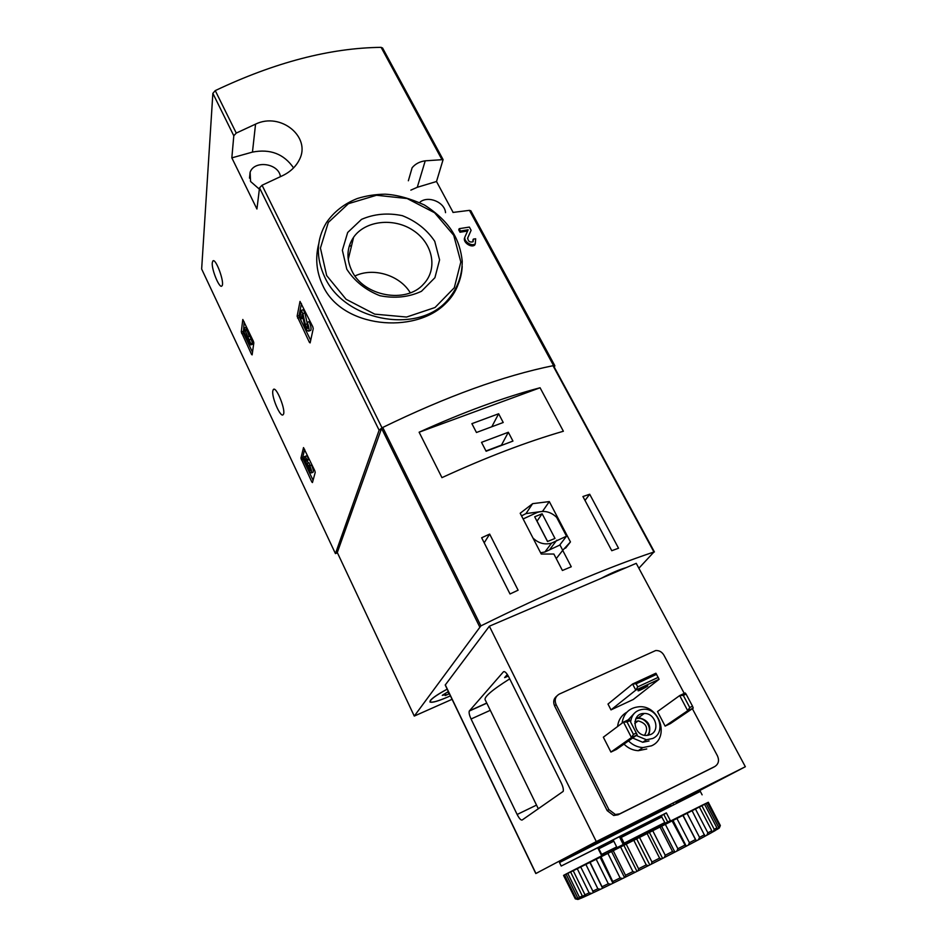 <?xml version="1.0" encoding="UTF-8"?>
<svg xmlns="http://www.w3.org/2000/svg" width="947" height="947" viewBox="0 0 947 947"><rect width="100%" height="100%" fill="white"/><g stroke="black" fill="none" stroke-linecap="round" stroke-linejoin="round"><path stroke-width="1.42" d="M253.405 341.299L253.82 342.932L252.127 354.876L251.559 354.427L241.26 331.888L242.811 319.482L253.405 341.299M256.933 209.015L259.525 187.897L262.059 185.245L281.579 176.13C289.794 172.39 295.701 166.944 299.311 159.818C311.527 137.303 280.916 111.746 255.56 124.128L236.265 133.077L233.802 135.776L231.837 157.865L256.933 209.015M337.44 552.823L335.439 553.604L201.652 269.019L212.862 93.351L215.253 90.604C274.879 62.348 330.16 47.93 381.12 47.35L382.671 48.167M335.439 553.604L379.12 430.198L382.008 427.819C446.392 396.438 503.579 375.699 553.569 365.589L554.835 365.708L554.326 367.235M212.27 262.804L212.838 261.005C215.667 257.288 225.149 283.449 221.894 285.935C219.586 289.155 211.465 269.587 212.27 262.804M272.843 390.756L273.281 389.619C276.062 385.18 286.503 411.341 283.224 414.573C280.786 418.621 271.351 396.971 272.843 390.756M314.83 470.801L315.221 472.411L312.451 482.556L311.8 481.952L300.921 458.159L303.514 447.588L314.83 470.801M312.794 326.762L313.232 328.692L310.131 342.885L309.409 342.364L297.121 316.191L300.01 301.418L312.794 326.762M459.188 228.677L460.455 231.021L468.149 229.766L465.131 236.49C462.846 241.023 471.997 247.155 475.287 243.71L475.666 238.762L473.322 239.118L473.109 241.757C469.83 242.61 468.019 241.319 467.7 237.91L471.109 230.299L469.369 227.079L459.188 228.677L458.75 229.896L460.005 232.24L467.593 231.021M467.558 238.395L471.109 230.299M464.681 237.709C462.385 242.219 471.535 248.363 474.814 244.93L475.287 243.71M318.796 243.557C315.055 258.034 316.416 272.073 322.868 285.674C342.163 328.136 414.395 334.291 444.972 304.117C451.317 298.163 455.767 291.38 458.336 283.769M452.974 212.436L469.452 210.352L470.908 210.909M453.116 212.412L436.508 181.504L443.101 159.629L425.227 160.824C419.663 161.594 415.283 163.914 412.111 167.773L408.358 180.77M473.322 239.118L472.849 240.337M460.455 231.021L460.005 232.24M346.791 269.208L342.364 250.257L347.679 232.477L361.505 219.384C374.148 213.892 387.761 212.649 402.333 215.667C416.183 221.196 426.99 229.73 434.744 241.307L439.586 259.869L434.91 277.708L421.474 291.285C408.796 297.192 394.946 298.672 379.901 295.713C365.589 290.031 354.545 281.2 346.791 269.208M351.799 270.712C346.152 258.673 346.756 247.51 353.61 237.235C365.341 220.438 393.976 217.396 413.306 230.488C432.886 243.296 438.106 268.972 423.617 284.029C406.299 304.129 363.53 296.387 351.799 270.712M354.995 275.979C373.296 267.054 399.894 275.21 410.276 292.812M259.371 189.187L250.564 181.481L250.126 172.212C254.483 159.747 278.927 163.393 280.419 176.651M420.172 201.971C428.494 195.402 444.794 202.279 445.54 212.673M436.508 181.504L417.284 187.293L410.844 190.134M293.57 167.903C283.922 153.935 270.226 148.667 252.458 152.1L231.837 157.865M313.066 480.307L303.04 459.117L302.661 457.531L304.662 449.375M312.688 472.387L313.102 472.233C313.564 470.896 313.055 468.516 311.587 465.119L309.835 465.758L310.379 470.564L309.598 470.138L308.367 465.675L305.49 461.449L305.218 459.035L306.615 460.538L306.875 459.52L308.627 458.881L308.367 459.899L306.615 460.538M310 465.699L308.284 466.007M307.337 463.497L309.089 462.858L310.024 465.368M310.119 465.036L308.367 465.675M308.367 463.119L307.1 460.36M304.674 456.561L306.011 456.075C306.579 455.59 307.455 456.525 308.627 458.881M309.835 465.758C311.303 469.167 311.812 471.535 311.362 472.884C310.166 473.109 308.84 470.955 307.384 466.398C304.97 462.823 303.928 459.591 304.259 456.714C304.827 456.229 305.703 457.164 306.875 459.52M252.506 352.225L243.379 332.942L244.16 321.802M248.209 336.741L249.937 336.185L252.565 343.157L250.848 343.725L244.042 327.946L243.616 331.343L250.683 344.886L250.848 343.725M251.322 339.121L249.594 339.689M244.042 327.946L245.77 327.39L249.357 336.374M246.599 330.539L244.871 331.107M246.741 329.438L245.013 329.994M252.565 343.157L252.411 344.317L250.683 344.886M310.687 340.328L299.524 317.434L299.086 315.552L301.43 303.585M310.202 330.574L310.758 330.385C311.445 328.645 310.9 325.744 309.136 321.66L307.148 322.311L307.716 328.372C306.923 328.538 306.13 327.224 305.325 324.454L302.91 313.658L301.3 310.367L300.104 316.44L301.264 318.808L302.176 314.238L304.283 323.685C305.786 328.893 307.278 331.343 308.769 331.048C309.456 329.307 308.911 326.395 307.148 322.311M301.3 310.367L303.289 309.728L304.898 313.019L307.065 322.714M304.898 313.019L302.91 313.658M303.064 318.216L301.264 318.808M570.449 541.933L549.307 501.59L532.676 503.65L520.187 513.25L541.246 554.031L553.877 554.031L562.411 570.485L571.266 566.768L562.707 550.361L570.449 541.933L565.56 548.171M452.074 699.3L414.277 716.074L480.898 625.884C547.484 592.929 605.169 568.295 653.939 551.994L638.87 568.236M414.277 716.074L337.298 552.515L381.582 428.411L382.742 427.452C446.582 396.402 503.342 375.817 553.012 365.708L553.51 366.039M518.104 590.194L510.019 593.97L481.656 537.766L489.658 534.096L518.104 590.194M589.697 494.239L618.533 548.218L611.774 550.716L582.926 496.536L589.697 494.239L585.009 500.442M441.953 477.643C486.249 457.306 526.721 441.847 563.382 431.24L540.074 387.761C503.366 397.48 463.047 412.288 419.119 432.211L441.953 477.643M601.061 578.392C611.028 573.113 619.409 569.526 626.192 567.632M430.305 700.508C432.519 697.821 438.153 694.033 447.197 689.156C435.407 695.666 429.76 699.88 430.258 701.845C432.116 702.875 438.319 701.111 448.854 696.542L450.417 695.844C438.887 701.017 432.057 703.053 429.95 701.987L430.305 700.508M562.707 550.361L556.244 558.612M549.307 501.59L542.501 511.404M562.755 550.325L559.89 544.821M542.264 511.416L525.987 513.594L521.548 515.878M540.595 552.776L544.904 552.006L559.641 545.129L566.531 536.191L556.647 517.346C550.799 511.782 544.288 510.161 537.127 512.493L523.135 518.944M533.007 538.074C538.523 543.306 544.703 544.999 551.568 543.14L566.531 536.191M550.041 549.106L556.777 540.204M534.688 516.778L547.52 541.506L554.989 538.441L542.134 513.771L534.688 516.778M547.603 541.471L537.032 521.11L542.134 513.771M484.213 542.82L489.658 534.096M471.89 423.664L476.448 432.495L503.224 422.492L498.643 413.756L471.89 423.664M481.526 442.344L486.119 451.245L512.943 441.077L508.326 432.258L481.526 442.344M540.074 387.761L419.119 432.211M501.259 445.504L508.326 432.258M501.117 445.232L485.977 450.973M491.813 426.754L498.643 413.756M445.41 693.37L445.954 694.506L445.185 695.56L449.411 693.772M445.954 694.506L442.261 695.358L448.345 691.535M601.747 578.096C611.099 573.184 619.018 569.798 625.517 567.928M683.308 695.394L686.078 694.092L685.214 692.967L679.686 695.572L683.308 695.394L689.759 707.527L687.723 710.712L693.251 708.072L692.529 706.213L689.759 707.527M686.078 694.092L692.529 706.213M665.125 726.112L657.502 711.564L679.686 695.572L687.723 710.712L665.125 726.112L670.452 723.567L693.251 708.072M627.032 721.981L629.885 720.631L629.199 719.4L623.493 722.088L627.032 721.981L633.436 734.387L631.471 737.571L637.177 734.836L636.289 733.025L633.436 734.387M629.885 720.631L636.289 733.025M610.922 752.072L603.346 737.204L623.493 722.088L631.471 737.571L610.922 752.072L616.414 749.432L637.177 734.836M522.152 820.019L563.181 791.384C563.678 789.549 563.027 786.732 561.24 782.909L508.752 676.927C506.479 672.713 504.692 671.021 503.39 671.861L469.274 711.055C468.789 712.653 469.381 715.305 471.061 718.998L517.133 814.479C519.216 818.492 520.886 820.339 522.152 820.019M509.711 678.869C491.398 690.422 483.278 697.525 485.361 700.188L538.334 808.821M596.302 841.587L745.348 766.727L636.242 563.335L489.362 626.204L445.22 685.036L535.801 873.536L596.302 841.587L489.362 626.204M745.348 766.727L676.43 802.677M670.89 805.566L663.255 809.484M538.133 872.388L535.801 873.536M556.753 696.081C553.652 698.626 552.93 701.905 554.599 705.917L607.181 810.632L613.668 815.485L618 814.822L713.209 767.413M691.665 794.628L680.585 800.215L691.665 794.628M579.943 851.081L568.721 856.739L579.943 851.081M576.25 852.62L564.59 858.491L576.25 852.62M608.223 836.213L596.302 842.214L608.223 836.213M692.091 794.071L680.609 799.872L692.091 794.071M657.49 811.307L645.653 817.285L657.49 811.307M676.17 802.44L681.639 799.481L675.921 802.227M670.807 804.761L577.137 852.312M663.149 809.129L670.843 805.187M508.314 676.111L504.609 677.602L507.332 674.465M684.243 693.417L663.906 655.158C661.941 651.891 659.183 650.352 655.644 650.553L559.334 694.068C555.356 696.412 554.267 699.916 556.078 704.556L608.897 809.626L615.408 814.503L619.752 813.84L714.796 766.537C718.548 764.099 719.448 760.548 717.471 755.895L692.364 708.676M646.765 748.959L638.266 750.687C632.845 750.379 628.098 748.189 624.002 744.105M617.598 726.515C618.379 720.028 621.457 715.257 626.843 712.227M610.993 709.883L635.78 690.126L632.584 684.006L607.998 704.047L610.993 709.883L633.283 699.478L659.088 679.295L655.892 673.234L632.584 684.006L636.135 683.805L656.662 674.3M638.337 690.434L647.736 685.794C648.731 685.959 638.586 691.227 638.053 690.825L638.337 690.434M636.135 683.805L637.733 686.871L635.78 690.126L659.088 679.295M637.733 686.871L658.272 677.342M630.631 722.064C631.673 714.216 636.005 709.942 643.652 709.244C658.875 708.202 666.57 732.635 652.696 738.482L646.422 739.773L636.254 735.499M650.648 734.541L646.209 735.476C632.797 735.641 630.844 713.02 644.209 713.482C655.17 712.819 660.604 730.374 650.648 734.541M648.979 740.98L642.753 742.27L632.655 738.021M628.192 719.874L634.241 713.351M622.037 723.188C623.682 713.15 629.424 707.669 639.249 706.746C659.633 705.16 670.133 737.926 651.489 745.834L642.918 747.574C637.461 747.254 632.655 745.04 628.524 740.933M636.218 717.968L638.527 717.672C648.47 719.957 651.82 725.816 648.565 735.251M635.674 718.986C644.339 715.34 653.702 728.397 647.417 735.428M634.869 721.732L638.231 720.88C646.517 723.307 648.624 728.113 644.552 735.298M597.723 847.754L561.204 866.043L559.499 862.528L700.318 791.408M599.013 846.973L619.977 836.272L621.279 837.408L661.764 816.977L661.787 815.438L663.705 814.219L667.694 821.984L665.196 823.251L661.764 816.977M619.314 836.592L623.28 844.499L624.44 843.907L621.279 837.408M701.242 805.708L668.073 822.268M605.228 854.005L603.168 855.046M602.162 855.567L576.131 868.849M565.927 874.128L576.119 868.837M575.16 898.596L563.832 875.3M577.824 899.425L575.314 898.869L563.548 875.407L565.927 874.105M580.109 898.632L577.907 899.461L576.072 898.644L564.554 874.969L566.128 874.211L577.717 898.005L580.949 898.218M576.072 898.644L577.717 898.005M584.891 896.56L581.008 898.265L579.434 897.294L567.798 873.394L570.627 871.998L582.346 896.016L584.891 896.56L586.217 895.898M579.434 897.294L582.346 896.016M591.757 893.412L586.264 895.945L584.997 894.808L573.231 870.719L577.268 868.707L589.117 892.903L591.757 893.412L593.544 892.524M584.997 894.808L589.117 892.903M600.516 889.269L593.58 892.559L580.724 866.979L585.873 864.422L597.853 888.771L600.516 889.269L602.73 888.215L590.099 862.303L596.184 859.249L608.294 883.729L610.922 884.249L613.467 883.006L601.049 856.81L607.879 853.377L620.107 877.94L622.629 878.508L625.411 877.135L625.505 875.265L613.23 850.69L620.569 846.985L632.892 871.583L635.248 872.246L638.183 870.778L638.574 868.754L626.216 844.144L633.803 840.309L646.221 864.907L648.34 865.676L651.311 864.173L651.974 861.995L639.533 837.42L647.121 833.585L659.597 858.124L661.432 859.024L664.344 857.544L665.232 855.248L652.743 830.732L660.035 827.039L672.548 851.495L674.063 852.549L676.809 851.128L677.863 848.749L665.339 824.352L672.098 820.919L685.794 846.452L688.28 845.15L689.428 842.723L676.916 818.468L682.894 815.414L696.223 840.96L698.365 839.823L699.549 837.385L687.06 813.295L692.079 810.727L705.018 836.248L698.365 839.823M592.633 891.257L597.853 888.771M602.138 886.712L608.294 883.729M613.218 881.326L620.107 877.94M625.505 875.265L632.892 871.583M638.574 868.754L646.221 864.907M651.974 861.995L659.597 858.124M665.232 855.248L672.548 851.495M677.863 848.749L684.622 845.245M689.428 842.723L695.406 839.575M699.549 837.385L704.544 834.698M707.894 832.887L695.453 808.998L699.371 806.986L711.777 830.744L711.907 832.449L706.746 835.301L707.894 832.887L711.777 830.744M711.907 832.389L713.174 831.738L714.239 829.359L701.869 805.708L704.568 804.299L716.891 827.832L715.873 830.176L716.891 827.832M714.239 829.359L716.429 828.104M718.406 826.92L706.131 803.482L707.563 802.725L719.779 826.021L719.329 827.998L717.495 829.205L719.779 826.021M719.353 827.915L720.336 825.595L708.32 802.263L701.23 805.684M602.73 888.215L610.922 884.249M613.467 883.006L622.629 878.508M625.411 877.135L635.248 872.246M638.183 870.778L648.34 865.676M651.311 864.173L661.432 859.024M664.344 857.544L674.063 852.549M676.809 851.128L685.794 846.452M688.28 845.15L696.223 840.96M713.174 831.738L715.873 830.176M584.252 895.317L581.576 897.034M581.778 897.448L586.051 895.755M716.713 829.608L717.495 829.205M705.006 836.189L706.746 835.301M561.204 866.043L666.451 813.035M661.823 815.379L661.231 815.675M600.635 846.287L599.498 846.867M667.694 821.984L670.346 820.623L666.368 812.893L663.705 814.219M564.554 874.969L563.856 875.288M567.798 873.394L566.128 874.211M573.231 870.719L570.627 871.998M580.724 866.979L577.268 868.707M590.099 862.303L585.873 864.422M601.049 856.81L596.184 859.249M613.23 850.69L607.879 853.377M626.216 844.144L620.569 846.985M639.533 837.42L633.803 840.309M652.743 830.732L647.121 833.585M665.339 824.352L660.035 827.039M676.916 818.468L672.098 820.919M687.06 813.295L682.894 815.414M695.453 808.998L692.079 810.727M701.869 805.708L699.371 806.986M706.131 803.482L704.568 804.299M708.167 802.393L707.563 802.725M696.294 840.865L683.059 815.308M686.244 846.168L672.997 820.445M674.88 852.075L661.633 826.21M662.592 858.396L649.382 832.425M649.796 864.895L636.644 838.864M636.964 871.347L623.884 845.304M624.523 877.526L611.549 851.507M612.934 883.208L600.078 857.272M602.588 888.227L589.851 862.397M602.387 854.833L601.463 855.295L597.675 847.66M623.28 844.499L617.042 847.648L613.088 839.752M675.46 801.825L676.75 802.961M670.914 805.885L670.748 804.192M673.364 804.654L673.199 802.961M212.862 93.351L233.802 135.776M259.525 187.897L379.12 430.198M262.059 185.245L382.008 427.819M469.452 210.352L553.569 365.589M381.12 47.35L441.74 159.214M215.253 90.604L236.265 133.077M324.738 277.116C315.694 257.643 316.274 239.449 326.49 222.533C333.971 211.726 344.235 203.723 357.303 198.527C366.193 195.757 375.474 194.301 385.157 194.182C396.982 194.822 410.039 198.408 424.339 204.954C451.127 222.154 459.946 240.443 462.231 261.171C462.195 276.844 456.691 290.528 445.694 302.235C415.106 334.398 344.116 320.145 324.738 277.116M462.207 266.521C461.402 280.324 455.898 292.232 445.694 302.235L444.972 304.117M326.679 275.589L320.429 248.078L328.313 222.438L348.401 203.688L376.504 195.26L407.139 198.527L434.59 212.744L453.72 235.282L460.834 261.976L454.288 287.758L435.016 307.515L406.594 317.044L374.728 314.144L346.093 299.288L326.679 275.589M425.227 160.824L417.284 187.293M255.56 124.128L252.458 152.1M312.699 481.609L311.8 481.952M303.04 459.117L301.312 459.745M302.661 457.531L300.921 458.159M310.474 469.819L309.598 470.138M307.23 460.81L305.49 461.449M252.222 354.214L251.559 354.427M243.379 332.942L241.674 333.498M242.977 331.332L241.26 331.888M310.308 342.068L309.409 342.364M299.524 317.434L297.559 318.074M299.086 315.552L297.121 316.191M306.946 323.921L305.325 324.454M553.012 365.708L653.939 551.994M382.742 427.452L480.898 625.884M381.582 428.411L479.62 626.736M447.836 691.926L448.866 694.08M443.326 694.459L443.61 695.051M469.404 710.842L486.758 703.053M471.061 718.998L490.297 710.309M517.133 814.479L536.523 805.104M535.931 873.465L445.268 684.823M503.39 671.861L504.053 671.565M505.627 677.306L505.331 676.714M556.078 704.556L554.599 705.917M608.897 809.626L607.181 810.632M619.752 813.84L618 814.822M714.796 766.537L712.736 767.674M619.977 836.272L662.296 814.929M613.123 839.811L599.771 846.784L598.871 848.772L613.81 841.185M624.156 843.15L664.664 822.623M598.871 848.772L601.665 854.372L616.675 846.914M604.411 844.274L601.925 845.517M601.428 856.218L668.381 822.363M470.789 210.696L554.835 365.708M382.517 47.906L443.101 159.629M353.61 237.235L348.236 259.431M250.126 172.212L249.475 178.131M349.194 246.303L351.597 245.557M212.838 261.005L213.537 260.792M273.281 389.619L274.204 389.3M313.102 472.233L311.362 472.884M310.758 330.385L308.769 331.048M553.522 365.755L654.413 551.935M656.555 813.082L656.188 812.36M602.979 840.143L602.635 839.444M532.605 503.674L525.987 513.594M544.904 552.006L551.568 543.14M352.651 509.474L351.739 507.568M469.274 711.055L486.817 703.171M615.408 814.503L613.668 815.485M646.422 739.773L642.753 742.27M642.918 747.574L638.266 750.687M644.209 713.482L638.527 717.672M638.231 720.88L634.75 723.425M620.131 836.248L661.775 815.438M720.359 825.559L708.19 802.369M579.043 899.058L577.007 898.301M662.817 808.738L663.054 809.827M702.118 794.841L700.295 791.361M669.292 821.156L667.671 822.493"/></g></svg>
